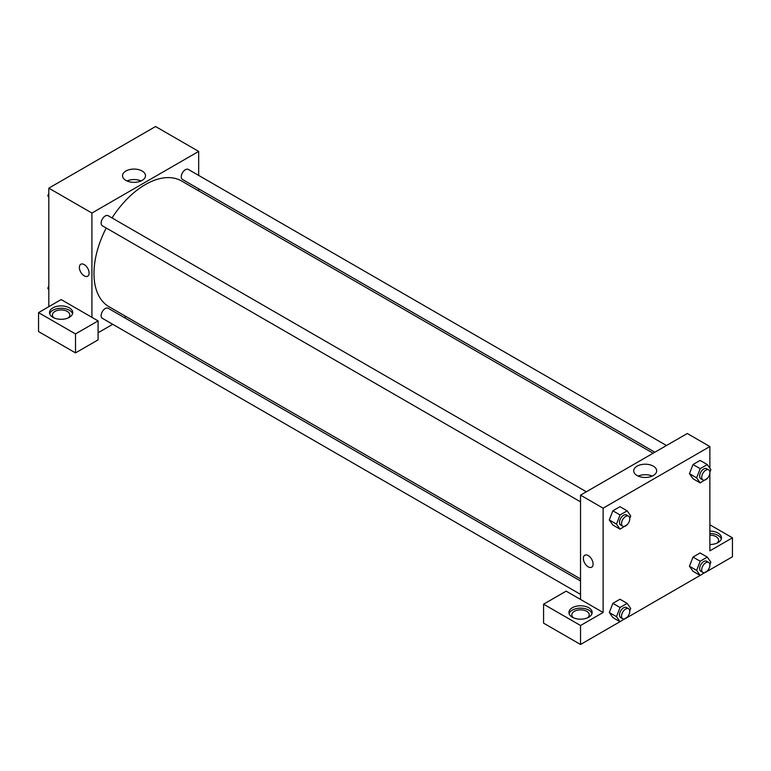 <?xml version="1.0" encoding="UTF-8"?>
<svg xmlns="http://www.w3.org/2000/svg" width="771" height="771" viewBox="0 0 771 771"><rect width="100%" height="100%" fill="white"/><g stroke="black" fill="none" stroke-linecap="round" stroke-linejoin="round"><path stroke-width="1.16" d="M48.814 306.685L48.814 188.153L155.569 126.521L198.677 151.405L198.677 175.431M198.677 188.837L198.677 190.871M142.134 171.017A11.488 6.631 180 0 1 145.497 175.711A11.488 6.631 180 0 1 134.009 182.341A11.488 6.631 180 0 1 122.531 175.711A11.488 6.631 180 0 1 129.615 169.581A11.488 6.631 180 0 1 142.134 171.017M91.922 317.344L61.131 299.572L38.55 312.612L75.5 333.939L98.09 320.9L91.922 317.344L91.922 213.047L48.814 188.153M91.922 213.047L198.677 151.405M141.045 180.954A11.488 6.631 0 0 0 126.984 180.954M80.782 264.26A6.891 3.98 -120 0 0 79.721 269.783A6.891 3.98 -120 0 0 84.232 275.864A6.891 3.98 60 0 1 79.721 269.783A6.891 3.98 60 0 1 80.782 264.26A6.891 3.98 60 0 1 87.672 268.241A6.891 3.98 60 0 1 87.672 276.201A6.891 3.98 60 0 1 84.232 275.864A6.891 3.98 -120 0 0 87.682 276.201M52.92 307.87A11.613 6.708 180 0 1 65.574 306.415A11.613 6.708 180 0 1 72.744 312.612A11.613 6.708 180 0 1 61.131 319.31A11.613 6.708 180 0 1 49.517 312.612A11.613 6.708 180 0 1 52.92 307.87M72.561 313.787A11.613 6.708 0 0 0 64.61 308.583A11.613 6.708 0 0 0 52.92 310.241A11.613 6.708 0 0 0 49.701 313.787M54.095 317.941A8.712 5.031 180 0 1 52.418 314.973A8.712 5.031 180 0 1 57.796 310.327A8.712 5.031 180 0 1 67.289 311.426A8.712 5.031 180 0 1 69.843 314.973A8.712 5.031 180 0 1 68.166 317.941M38.55 312.612L38.55 331.569L75.5 352.906L98.09 339.866L98.09 320.9M75.5 333.939L75.5 352.906M126.097 316.582L124.343 317.594M112.73 324.302L98.09 332.754M580.534 580.977L108.133 308.246A5.811 3.354 120 0 0 103.661 309.797A5.811 3.354 120 0 0 101.126 315.638A5.811 3.354 120 0 0 102.331 318.298L580.534 594.393M666.481 445.513L188.278 169.418A5.811 3.354 120 0 0 183.806 170.979A5.811 3.354 120 0 0 181.272 176.819A5.811 3.354 120 0 0 182.476 179.479L654.868 452.22M586.336 491.782L108.133 215.697A5.811 3.354 120 0 0 103.661 217.249A5.811 3.354 120 0 0 101.126 223.098A5.811 3.354 120 0 0 102.331 225.749L580.534 501.844M106.225 228.004A72.58 41.904 120 0 0 93.975 273.493A72.58 41.904 120 0 0 109.01 306.723L580.534 578.944M653.114 453.232L181.599 181.002A72.58 41.904 120 0 0 112.036 217.942M580.534 599.443L566.165 591.145L543.574 604.185L580.534 625.512L603.115 612.482L580.534 599.443L580.534 495.136L687.289 433.504L709.869 446.544L709.869 468.209M543.574 604.185L543.574 623.151L580.534 644.479L620.009 621.686M627.18 617.552L700.155 575.417M707.325 571.272L732.45 556.768L732.45 537.811L709.869 550.841L709.869 473.24M709.869 535.151A8.712 5.031 180 0 1 716.028 536.626A8.712 5.031 180 0 1 718.582 540.182A8.712 5.031 180 0 1 716.905 543.141M721.299 538.996A11.613 6.708 0 0 0 709.869 533.474M709.869 531.103A11.613 6.708 180 0 1 721.483 537.811A11.613 6.708 180 0 1 709.869 544.509M573.489 617.812A8.712 5.031 180 0 1 571.822 614.853A8.712 5.031 180 0 1 580.534 609.822A8.712 5.031 180 0 1 589.237 614.853A8.712 5.031 180 0 1 587.569 617.812M591.964 613.668A11.613 6.708 0 0 0 584.004 608.454A11.613 6.708 0 0 0 572.323 610.112A11.613 6.708 0 0 0 569.104 613.668M572.323 607.741A11.613 6.708 180 0 1 584.977 606.285A11.613 6.708 180 0 1 592.147 612.482A11.613 6.708 180 0 1 580.534 619.18A11.613 6.708 180 0 1 568.921 612.482A11.613 6.708 180 0 1 572.323 607.741M580.534 625.512L580.534 644.479M709.869 524.772L732.45 537.811M700.193 561.221L693.004 557.067L700.116 552.961L693.004 557.067L689.457 566.232L693.004 571.292L689.457 566.232L696.637 570.386L700.193 561.221L707.306 557.115L710.862 562.175L709.889 564.671M707.527 478.222L700.193 482.897L693.004 478.743L689.447 473.702L693.004 464.527L700.116 460.422L693.004 464.527L700.193 468.672L707.306 464.566L710.862 469.626L709.889 472.122M627.372 524.502L620.048 529.166L612.858 525.022L609.292 519.972M620.048 529.166L616.492 524.107L620.048 514.941L612.858 510.797L619.971 506.692L612.858 510.797L609.302 519.962L612.858 525.022M620.048 607.49L612.858 603.346L619.971 599.24L612.858 603.346L609.302 612.511L612.858 617.571L609.302 612.511L616.492 616.655L620.048 607.49L627.16 603.385L630.717 608.444L629.743 610.94M603.115 612.482L603.115 508.176L709.869 446.544M653.316 466.147A11.488 6.631 180 0 1 656.68 470.84A11.488 6.631 180 0 1 645.202 477.471A11.488 6.631 180 0 1 633.714 470.84A11.488 6.631 180 0 1 640.807 464.711A11.488 6.631 180 0 1 653.316 466.147M603.115 508.176L580.534 495.136M652.227 476.083A11.488 6.631 0 0 0 638.166 476.083M584.784 555.245A6.891 3.98 -120 0 0 583.724 560.768A6.891 3.98 -120 0 0 588.234 566.849A6.891 3.98 60 0 1 583.724 560.768A6.891 3.98 60 0 1 584.784 555.245A6.891 3.98 60 0 1 591.675 559.226A6.891 3.98 60 0 1 591.675 567.186A6.891 3.98 60 0 1 588.225 566.849A6.891 3.98 -120 0 0 591.675 567.186M620.048 514.941L627.16 510.836L630.717 515.895L629.743 518.401M628.558 516.156L626.505 514.97A5.811 3.354 120 0 0 622.033 516.531A5.811 3.354 120 0 0 619.498 522.372A5.811 3.354 120 0 0 620.703 525.032L622.756 526.217A5.811 3.354 120 0 0 628.558 522.863A5.811 3.354 120 0 0 628.558 516.156A5.811 3.354 120 0 0 624.086 517.717A5.811 3.354 120 0 0 621.551 523.557A5.811 3.354 120 0 0 622.756 526.217M616.492 524.107L609.302 519.962M627.16 510.836L619.971 506.692M700.193 482.897L696.637 477.837L700.193 468.672M708.703 469.886L706.65 468.701A5.811 3.354 120 0 0 702.179 470.262A5.811 3.354 120 0 0 699.644 476.102A5.811 3.354 120 0 0 700.849 478.762L702.901 479.947A5.811 3.354 120 0 0 708.703 476.594A5.811 3.354 120 0 0 708.703 469.886A5.811 3.354 120 0 0 704.231 471.447A5.811 3.354 120 0 0 701.697 477.288A5.811 3.354 120 0 0 702.901 479.947M693.004 478.743L689.457 473.683L696.637 477.837M707.306 464.566L700.116 460.422M627.372 617.051L620.048 621.715L616.492 616.655M628.558 608.705L626.505 607.519A5.811 3.354 120 0 0 622.033 609.08A5.811 3.354 120 0 0 619.498 614.921A5.811 3.354 120 0 0 620.703 617.581L622.756 618.766A5.811 3.354 120 0 0 628.558 615.412A5.811 3.354 120 0 0 628.558 608.705A5.811 3.354 120 0 0 624.086 610.266A5.811 3.354 120 0 0 621.551 616.106A5.811 3.354 120 0 0 622.756 618.766M620.048 621.715L612.858 617.571M627.16 603.385L619.971 599.24M707.527 570.771L700.193 575.445L696.637 570.386M708.703 562.435L706.65 561.249A5.811 3.354 120 0 0 702.179 562.801A5.811 3.354 120 0 0 699.644 568.651A5.811 3.354 120 0 0 700.849 571.301L702.901 572.487A5.811 3.354 120 0 0 708.703 569.143A5.811 3.354 120 0 0 708.703 562.435A5.811 3.354 120 0 0 704.231 563.987A5.811 3.354 120 0 0 701.697 569.836A5.811 3.354 120 0 0 702.901 572.487M700.193 575.445L693.004 571.292M707.306 557.115L700.116 552.961M48.814 197.203L47.821 195.795L48.814 193.232M51.349 186.688L58.529 182.544M48.814 196.364L47.821 195.795M131.504 140.418L138.674 136.274M48.814 289.751L47.821 288.335L48.814 285.781M48.814 288.913L47.821 288.335"/></g></svg>
